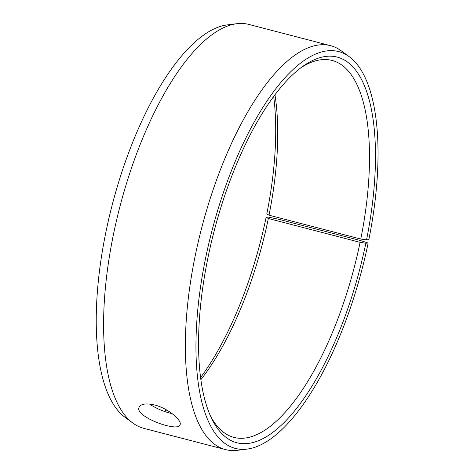 <?xml version="1.0" encoding="UTF-8"?>
<svg xmlns="http://www.w3.org/2000/svg" width="474" height="474" viewBox="0 0 474 474"><rect width="100%" height="100%" fill="white"/><g stroke="black" fill="none" stroke-linecap="round" stroke-linejoin="round"><path stroke-width="0.71" d="M266.121 217.305L268.42 217.11L278.836 219.32L360.619 240.579L368.15 243.038L365.851 243.233L360.098 242.344L268.349 218.496L266.121 217.305A199.216 75.271 -75.4 0 1 200.609 377.565M268.349 218.496A194.767 73.589 -75.4 0 1 200.887 379.65M166.718 410.051A194.767 73.589 -75.4 0 1 164.04 411.278M274.944 94.753A194.767 73.589 -75.4 0 1 269.019 215.19L266.809 213.928A199.216 75.271 -75.4 0 0 273.682 96.435M368.15 243.038A205.029 77.469 -75.4 0 1 247.138 449.091L237.456 450.3A208.679 78.844 -75.4 0 1 225.535 449.595L143.758 428.336A208.679 78.844 -75.4 0 1 133.004 423.152L125.136 417.381A205.029 77.469 -75.4 0 1 112.302 204.549A205.029 77.469 -75.4 0 1 227.153 24.909L236.834 23.7A208.679 78.844 -75.4 0 1 248.755 24.405L330.532 45.664A208.679 78.844 -75.4 0 1 341.286 50.848L349.154 56.619A205.029 77.469 -75.4 0 1 368.855 239.56L366.538 239.856L360.773 239.044L269.019 215.19M133.004 423.152A208.679 78.844 -75.4 0 1 119.946 206.534A208.679 78.844 -75.4 0 1 236.834 23.7M247.138 449.091A205.029 77.469 -75.4 0 1 212.032 230.471A205.029 77.469 -75.4 0 1 349.154 56.619M225.535 449.595A208.679 78.844 -75.4 0 1 201.723 227.793A208.679 78.844 -75.4 0 1 330.532 45.664M365.851 243.233A199.216 75.271 -75.4 0 1 290.455 415.769A199.216 75.271 -75.4 0 1 211.528 418.258A199.216 75.271 -75.4 0 1 214.159 231.028A199.216 75.271 -75.4 0 1 303.034 66.212A199.216 75.271 -75.4 0 1 366.538 239.856M360.098 242.344A194.767 73.589 -75.4 0 1 234.026 437.425A194.767 73.589 -75.4 0 1 210.391 415.793M300.842 67.812A194.767 73.589 -75.4 0 1 332.019 60.423A194.767 73.589 -75.4 0 1 360.773 239.044M149.559 404.049C156.1 408.458 163.654 411.675 172.216 413.701M154.577 404.98C168.276 408.315 182.484 420.799 180.025 424.852C178.141 432.661 133.668 416.445 139.178 407.154C141.039 403.824 146.176 403.101 154.577 404.98"/></g></svg>
